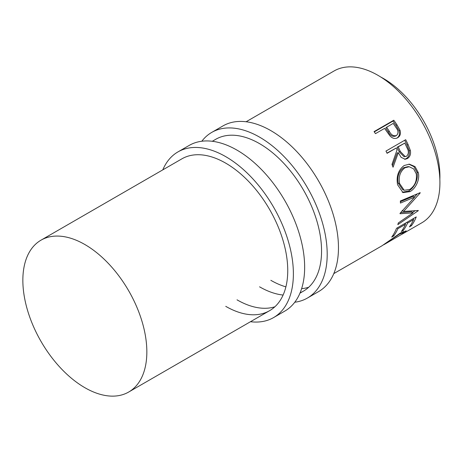 <?xml version="1.0" encoding="UTF-8"?>
<svg xmlns="http://www.w3.org/2000/svg" width="463" height="463" viewBox="0 0 463 463"><rect width="100%" height="100%" fill="white"/><g stroke="black" fill="none" stroke-linecap="round" stroke-linejoin="round"><path stroke-width="0.69" d="M201.816 141.238A95.644 55.224 60 0 1 211.741 132.401A95.644 55.224 60 0 1 259.564 137.135A95.644 55.224 60 0 1 322.051 221.418A95.644 55.224 60 0 1 307.386 298.062A95.644 55.224 60 0 1 294.769 302.235M211.741 132.401L223.016 125.89A95.644 55.224 60 0 1 270.838 130.63A95.644 55.224 60 0 1 333.319 214.913A95.644 55.224 60 0 1 318.66 291.557L307.386 298.062M212.297 141.284L215.729 139.299A87.675 50.617 60 0 1 259.564 143.646A87.675 50.617 60 0 1 316.842 220.903A87.675 50.617 60 0 1 303.404 291.158A87.675 50.617 60 0 1 300.117 292.79M308.676 287.274A87.675 50.617 60 0 1 301.633 288.634M285.891 286.857A87.675 50.617 60 0 1 270.838 280.312M283.101 295.047A87.675 50.617 60 0 1 259.564 286.817M162.797 169.857A95.644 55.224 60 0 1 177.925 151.922A95.644 55.224 60 0 1 225.747 156.656A95.644 55.224 60 0 1 288.235 240.945A95.644 55.224 60 0 1 273.569 317.589A95.644 55.224 60 0 1 250.471 321.716M177.925 151.922L189.199 145.411A95.644 55.224 60 0 1 237.021 150.151A95.644 55.224 60 0 1 299.503 234.434A95.644 55.224 60 0 1 284.843 311.078L273.569 317.589M41.01 240.17A87.675 50.617 60 0 1 84.851 244.516A87.675 50.617 60 0 1 142.124 321.773A87.675 50.617 60 0 1 128.685 392.034A87.675 50.617 60 0 1 84.851 387.687A87.675 50.617 60 0 1 27.572 310.43A87.675 50.617 60 0 1 41.01 240.17L181.913 158.826A87.675 50.617 60 0 1 225.747 163.167A87.675 50.617 60 0 1 283.026 240.43A87.675 50.617 60 0 1 269.588 310.685A87.675 50.617 60 0 1 225.747 306.344M274.86 306.801A87.675 50.617 60 0 1 237.021 299.833M380.806 77.055A79.705 46.016 60 0 1 383.555 78.565A79.705 46.016 60 0 1 439.85 179.32M384.07 244.586L402.121 234.093L403.898 232.368L399.228 234.232L383.329 244.95M333.788 273.616L381.992 245.789L400.35 233.034L406.236 230.834L404.066 232.976L401.259 234.643M416.254 216.916A87.675 50.617 60 0 1 411.439 225.701L409.414 226.87A87.675 50.617 60 0 0 413.586 219.618L407.515 223.12A87.675 50.617 60 0 1 403.342 230.371L401.323 231.541A87.675 50.617 60 0 0 405.49 224.289L397.902 228.67A87.675 50.617 60 0 1 393.735 235.922L391.71 237.091A87.675 50.617 60 0 0 396.525 228.305L416.254 216.916M400.073 213.293A87.675 50.617 60 0 1 400.026 213.721L412.967 212.893L398.307 222.934A87.675 50.617 60 0 1 397.821 224.624L418.251 210.729A87.675 50.617 60 0 0 418.315 210.48L403.591 211.446L420.184 192.949A87.675 50.617 60 0 0 420.178 192.66L400.345 200.983A87.675 50.617 60 0 1 400.431 203.083L414.692 197.07L400.073 213.293M418.28 172.612C420.132 179.598 415.6 188.701 409.958 191.641L403.007 192.602L397.59 184.783C396.12 176.386 398.319 169.962 404.199 165.505L409.402 164.174L415.033 166.599L418.28 172.612L416.926 172.277C418.749 179.071 414.194 188.076 408.557 191.011L402.266 192.249M405.686 139.693A87.675 50.617 60 0 1 408.129 144.682L410.374 150.55C410.982 154.225 409.981 156.893 407.376 158.56L405.183 159.266L401.091 157.316L398.348 152.663L393.046 167.23A87.675 50.617 60 0 0 391.976 164.411L397.063 149.873A87.675 50.617 60 0 0 396.183 148.05L387.08 153.311A87.675 50.617 60 0 0 385.963 151.077L405.686 139.693M397.219 137.957L397.694 137.708C395.02 139.131 392.416 138.495 389.881 135.792L385.725 130.022A87.675 50.617 60 0 0 384.603 128.384L375.499 133.639A87.675 50.617 60 0 0 374.063 131.614L393.793 120.23A87.675 50.617 60 0 1 396.889 124.692L399.997 130.213C401.004 133.628 400.24 136.128 397.694 137.708L397.387 137.876M246.113 121.757L334.083 70.966A87.675 50.617 60 0 1 377.924 75.313A87.675 50.617 60 0 1 435.197 152.57A87.675 50.617 60 0 1 421.758 222.83L402.347 234.035M399.228 234.232L398.956 233.861M404.066 232.976L403.858 232.629M411.439 225.701L410.779 224.873M413.586 219.618L412.869 218.866M407.515 223.12L406.803 222.373M405.6 223.068A85.684 49.472 60 0 1 405.16 223.942M403.342 230.371L402.688 229.544M405.49 224.289L404.778 223.542M397.902 228.67L397.19 227.923M393.735 235.922L393.081 235.094M413.69 218.391A85.684 49.472 60 0 1 413.256 219.271M400.385 201.752L413.28 196.26L414.692 197.07M400.715 212.604L411.601 211.73L412.967 212.893M415.074 210.769L412.521 212.511M402.191 210.451L403.591 211.446M419.883 192.782L420.184 192.949M417.29 193.875L414.559 196.989M409.958 191.641L408.557 191.011M408.829 164.162L413.98 166.674L416.926 172.277M409.234 166.738L408.03 166.634L403.655 167.699C398.88 171.333 397.069 176.501 398.238 183.192L402.729 189.708L404.193 190.264L409.738 189.483C414.929 185.889 417.111 180.692 416.283 173.885L413.708 168.949L409.234 166.738L404.946 167.785C400.171 171.437 398.388 176.687 399.592 183.522L404.193 190.264M403.655 167.699L404.946 167.785M398.238 183.192L399.592 183.522M404.685 140.266A85.684 49.472 60 0 1 406.989 144.988L409.182 150.73C409.755 154.329 408.742 156.963 406.138 158.624L404.546 159.255M410.374 150.55L409.182 150.73M407.376 158.56L406.138 158.624M398.348 152.663L397.196 152.929L392.456 165.65M396.183 148.05L386.975 153.103M404.784 143.09L397.104 147.257L399.181 151.76L404.101 156.783L406.514 156.28C408.783 154.057 408.939 151.227 406.989 147.79A87.675 50.617 60 0 0 404.784 143.09L398.209 146.887L400.339 151.488L405.339 156.662M398.209 146.887L397.104 147.257M374.266 131.897L392.983 121.092A85.684 49.472 60 0 1 396.01 125.456L399.042 130.855C400.009 134.201 399.222 136.666 396.675 138.246M399.997 130.213L399.042 130.855M393.793 120.23L392.983 121.092M386.628 127.215L385.783 128.037L388.393 132.001C390.159 135.549 392.514 136.921 395.454 136.122L396.444 135.537C398.614 133.408 398.475 130.774 396.033 127.638A87.675 50.617 60 0 0 393.203 123.418L386.628 127.215L389.296 131.278C391.108 134.895 393.492 136.319 396.444 135.537M389.296 131.278L388.393 132.001M408.129 144.682L406.989 144.988M400.339 151.488L399.181 151.76M396.889 124.692L396.01 125.456M128.685 392.034L269.588 310.685M299.972 293.143L303.404 291.158M403.302 231.483L403.898 232.368"/></g></svg>
